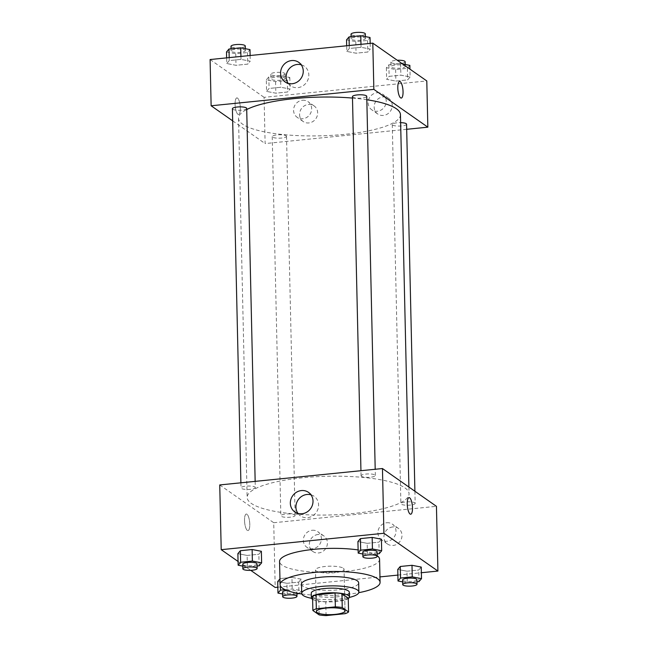 <?xml version="1.0" encoding="UTF-8"?>
<svg xmlns="http://www.w3.org/2000/svg" width="648" height="648" viewBox="0 0 648 648"><rect width="100%" height="100%" fill="white"/><g stroke="black" fill="none" stroke-linecap="round" stroke-linejoin="round"><path stroke-width="0.49" stroke-dasharray="3.24 2.43" d="M343.335 568.247A14.288 3.418 -1.3 0 1 344.056 569.292A14.288 3.418 -1.3 0 1 329.848 573.035A14.288 3.418 -1.3 0 1 315.487 569.94A14.288 3.418 -1.3 0 1 327.451 566.287A14.288 3.418 -1.3 0 1 343.335 568.247M326.074 615.6L325.758 601.725L344.785 599.813L345.101 613.68M348.243 598.088A18.444 4.415 -1.3 0 1 344.785 599.813M325.758 601.725A18.444 4.415 -1.3 0 1 318.865 601.044L319.181 614.92M312.555 596.63L318.865 601.044M312.62 599.376A19.051 4.56 178.7 0 0 336.401 601.555A19.051 4.56 178.7 0 0 348.26 598.566M349.345 592.304A19.051 4.56 -1.3 0 1 336.296 596.93A19.051 4.56 -1.3 0 1 311.251 593.163M311.477 598.282A28.577 6.836 178.7 0 0 339.293 599.035A28.577 6.836 178.7 0 0 349.345 597.424M301.514 584.132A28.577 6.836 178.7 0 0 339.082 589.785A28.577 6.836 178.7 0 0 358.66 582.836M301.838 593.965A50.018 11.964 178.7 0 0 345.829 594.508A50.018 11.964 178.7 0 0 358.773 592.677M379.566 559.232A50.018 11.964 -1.3 0 1 345.311 571.39A50.018 11.964 -1.3 0 1 279.555 561.5M358.117 549.933A50.018 11.964 -1.3 0 1 377.023 555.579A50.018 11.964 -1.3 0 1 377.168 555.684M277.838 587.193L379.963 576.906M397.888 575.092L421.37 572.727M238.059 561.468L250.744 570.345M402.667 581.888L407.268 582.771L407.001 571.212L397.759 569.438L407.001 571.212L418.746 570.029L421.24 567.073L418.746 570.029L419.013 581.588M282.617 593.989L287.218 594.872L286.951 583.313L277.709 581.54L286.951 583.313L298.696 582.131L301.199 579.174L291.948 577.4L280.203 578.591L280.373 585.832M242.781 566.109L247.39 566.992L247.123 555.433L237.881 553.659L247.123 555.433L258.868 554.251L261.363 551.294L258.868 554.251L259.127 565.809M362.831 554.008L367.432 554.89L367.173 543.332L357.931 541.558L367.173 543.332L378.918 542.149L381.413 539.193L378.918 542.149L379.177 553.708M244.531 520.49A8.335 2.511 84.2 0 0 247.99 530.623A8.335 2.511 84.2 0 0 249.65 522.077A8.335 2.511 84.2 0 0 246.321 514.034A8.335 2.511 84.2 0 0 244.531 520.49A8.335 2.511 -95.8 0 1 246.321 514.034A8.335 2.511 -95.8 0 1 249.65 522.077A8.335 2.511 -95.8 0 1 247.99 530.623A8.335 2.511 -95.8 0 1 244.531 520.49M219.737 484.939L273.723 522.725L275.197 587.461M297.95 513.427A11.948 11.032 -55 0 0 300.405 515.865A11.948 11.032 -55 0 0 307.517 517.671A11.948 11.032 -55 0 0 318.046 508.818A11.948 11.032 -55 0 0 314.102 496.287A11.948 11.032 -55 0 0 310.983 494.813M409.034 497.632L409.034 497.632A8.335 2.511 84.2 0 0 407.373 506.177A8.335 2.511 84.2 0 0 410.702 514.22L410.702 514.22M318.16 534.47A9.526 8.797 -55 0 0 309.768 541.534A9.526 8.797 -55 0 0 312.911 551.521A9.526 8.797 -55 0 0 325.579 548.759A9.526 8.797 -55 0 0 323.838 535.912A9.526 8.797 -55 0 0 318.16 534.47M392.745 526.954A9.526 8.797 -55 0 0 384.345 534.009A9.526 8.797 -55 0 0 387.488 544.004A9.526 8.797 -55 0 0 400.156 541.242A9.526 8.797 -55 0 0 398.415 528.395A9.526 8.797 -55 0 0 392.745 526.954M273.723 522.725L436.444 506.323M312.166 530.275A9.526 8.797 125 0 1 317.836 531.716A9.526 8.797 125 0 1 319.577 544.563A9.526 8.797 125 0 1 306.909 547.325A9.526 8.797 125 0 1 303.774 537.33A9.526 8.797 125 0 1 312.166 530.275M386.743 522.75A9.526 8.797 125 0 1 392.421 524.2A9.526 8.797 125 0 1 394.162 537.046A9.526 8.797 125 0 1 381.494 539.808A9.526 8.797 125 0 1 378.351 529.813A9.526 8.797 125 0 1 386.743 522.75M361.422 476.329A7.144 1.709 -1.3 0 1 361.058 475.802A7.144 1.709 -1.3 0 1 368.161 473.931A7.144 1.709 -1.3 0 1 375.346 475.478A7.144 1.709 -1.3 0 1 369.36 477.301A7.144 1.709 -1.3 0 1 361.422 476.329M294.759 514.941A7.144 1.709 -1.3 0 1 295.124 515.46A7.144 1.709 -1.3 0 1 288.02 517.331A7.144 1.709 -1.3 0 1 280.843 515.784A7.144 1.709 -1.3 0 1 286.821 513.961A7.144 1.709 -1.3 0 1 294.759 514.941M414.809 502.84A7.144 1.709 -1.3 0 1 415.174 503.358A7.144 1.709 -1.3 0 1 408.07 505.229A7.144 1.709 -1.3 0 1 400.885 503.682A7.144 1.709 -1.3 0 1 406.871 501.86A7.144 1.709 -1.3 0 1 414.809 502.84M254.931 487.061A7.144 1.709 -1.3 0 1 255.296 487.58A7.144 1.709 -1.3 0 1 248.192 489.451A7.144 1.709 -1.3 0 1 241.007 487.904A7.144 1.709 -1.3 0 1 246.993 486.081A7.144 1.709 -1.3 0 1 254.931 487.061M404.927 487.887A80.976 19.375 -1.3 0 1 409.05 493.792A80.976 19.375 -1.3 0 1 328.528 514.998A80.976 19.375 -1.3 0 1 247.139 497.47A80.976 19.375 -1.3 0 1 314.96 476.79A80.976 19.375 -1.3 0 1 404.927 487.887M400.448 114.639A80.976 19.375 -1.3 0 1 319.926 135.845A80.976 19.375 -1.3 0 1 238.529 118.317A80.976 19.375 -1.3 0 1 246.718 109.544M352.488 98.075A80.976 19.375 -1.3 0 1 366.817 99.743M352.455 96.649A7.144 1.709 178.7 0 0 352.82 97.168A7.144 1.709 178.7 0 0 360.758 98.148A7.144 1.709 178.7 0 0 366.744 96.325M286.157 135.78A7.144 1.709 -1.3 0 1 286.521 136.307A7.144 1.709 -1.3 0 1 279.418 138.178A7.144 1.709 -1.3 0 1 272.233 136.631A7.144 1.709 -1.3 0 1 278.219 134.808A7.144 1.709 -1.3 0 1 286.157 135.78M406.571 124.205A7.144 1.709 -1.3 0 1 399.468 126.077A7.144 1.709 -1.3 0 1 392.283 124.529A7.144 1.709 -1.3 0 1 400.626 122.658M246.694 108.427A7.144 1.709 -1.3 0 1 239.59 110.298A7.144 1.709 -1.3 0 1 232.405 108.751M406.685 129.3L265.121 143.573L264.076 97.338L426.789 80.935M232.681 120.86L265.121 143.573M299.579 114.607A9.526 8.797 -55 0 0 303.151 121.5A9.526 8.797 -55 0 0 315.819 118.746A9.526 8.797 -55 0 0 314.078 105.891A9.526 8.797 -55 0 0 308.408 104.45A9.526 8.797 -55 0 0 299.579 114.607M392.234 105.268A9.526 8.797 -55 0 0 388.654 98.375A9.526 8.797 -55 0 0 382.984 96.933A9.526 8.797 -55 0 0 374.593 103.996A9.526 8.797 -55 0 0 377.727 113.983A9.526 8.797 -55 0 0 387.31 114.113A9.526 8.797 -55 0 0 392.234 105.268M346.802 51.427L349.304 48.479L361.049 47.296L370.291 49.062L367.797 52.018L356.052 53.201L346.802 51.427L356.052 53.201L367.797 52.018L370.291 49.062L361.049 47.296L349.304 48.479L346.802 51.427L346.68 45.773M226.76 63.528L229.254 60.58L240.999 59.397L250.241 61.163L247.747 64.12L236.002 65.302L226.76 63.528L236.002 65.302L247.747 64.12L250.241 61.163L240.999 59.397L229.254 60.58L226.76 63.528L226.63 57.875M266.587 91.409L269.082 88.46L280.827 87.278L290.069 89.043L287.574 92L275.829 93.182L266.587 91.409L275.829 93.182L287.574 92L290.069 89.043L280.827 87.278L269.082 88.46L266.587 91.409L266.32 79.85L275.57 81.624L287.315 80.441L289.81 77.485L280.568 75.719L268.823 76.901L266.32 79.85M210.09 59.543L264.076 97.338M410.119 76.942L407.624 79.898L395.879 81.081L386.637 79.307L389.132 76.359L400.877 75.176L410.119 76.942L400.877 75.176L389.132 76.359L386.637 79.307L395.879 81.081L407.624 79.898L410.119 76.942L409.941 69.142M302.405 100.254A9.526 8.797 125 0 1 308.084 101.696A9.526 8.797 125 0 1 309.825 114.542A9.526 8.797 125 0 1 297.157 117.304A9.526 8.797 125 0 1 294.014 107.309A9.526 8.797 125 0 1 302.405 100.254M376.982 92.737A9.526 8.797 125 0 1 382.66 94.179A9.526 8.797 125 0 1 384.402 107.025A9.526 8.797 125 0 1 371.733 109.787A9.526 8.797 125 0 1 368.591 99.792A9.526 8.797 125 0 1 376.982 92.737M237.897 114.275A8.335 2.511 84.2 0 0 238.545 114.477A8.335 2.511 84.2 0 0 240.206 105.932A8.335 2.511 84.2 0 0 236.876 97.889A8.335 2.511 84.2 0 0 235.127 105.381A8.335 2.511 84.2 0 0 237.897 114.275A8.335 2.511 -95.8 0 1 235.135 105.381A8.335 2.511 -95.8 0 1 236.876 97.889A8.335 2.511 -95.8 0 1 240.206 105.932A8.335 2.511 -95.8 0 1 238.553 114.477A8.335 2.511 -95.8 0 1 237.897 114.275M288.19 83.414A11.948 11.032 -55 0 0 290.644 85.844A11.948 11.032 -55 0 0 302.656 86.006A11.948 11.032 -55 0 0 308.829 74.909A11.948 11.032 -55 0 0 304.349 66.266A11.948 11.032 -55 0 0 301.223 64.792M399.589 81.486L399.589 81.486A8.335 2.511 84.2 0 0 397.929 90.032A8.335 2.511 84.2 0 0 401.258 98.075L401.258 98.075M346.542 39.868L355.784 41.642L367.529 40.46L370.032 37.503M365.067 38.005A7.144 1.709 -1.3 0 1 365.432 38.524A7.144 1.709 -1.3 0 1 358.328 40.395A7.144 1.709 -1.3 0 1 351.143 38.848A7.144 1.709 -1.3 0 1 357.129 37.025A7.144 1.709 -1.3 0 1 365.067 38.005M355.784 41.642L356.052 53.201M367.529 40.46L367.797 52.018M370.162 43.408L370.291 49.062M360.976 44.331L361.049 47.296M349.231 45.514L349.304 48.479M365.326 33.899A7.144 1.709 -1.3 0 1 358.223 35.77A7.144 1.709 -1.3 0 1 351.038 34.223M226.492 51.97L235.742 53.743L247.479 52.561L249.982 49.604M245.017 50.107A7.144 1.709 -1.3 0 1 245.381 50.625A7.144 1.709 -1.3 0 1 238.278 52.496A7.144 1.709 -1.3 0 1 231.093 50.949A7.144 1.709 -1.3 0 1 237.079 49.127A7.144 1.709 -1.3 0 1 245.017 50.107M235.742 53.743L236.002 65.302M247.479 52.561L247.747 64.12M250.112 55.509L250.241 61.163M240.926 56.433L240.999 59.397M229.19 57.615L229.254 60.58M245.276 46A7.144 1.709 -1.3 0 1 238.172 47.871A7.144 1.709 -1.3 0 1 230.988 46.324M402.594 63.99L400.61 63.617L388.873 64.8L386.37 67.748L395.62 69.522L407.365 68.34L409.86 65.383M404.895 65.885A7.144 1.709 -1.3 0 1 405.259 66.404A7.144 1.709 -1.3 0 1 398.156 68.275A7.144 1.709 -1.3 0 1 390.971 66.728A7.144 1.709 -1.3 0 1 396.957 64.905A7.144 1.709 -1.3 0 1 404.895 65.885M386.37 67.748L386.637 79.307M395.62 69.522L395.879 81.081M407.365 68.34L407.624 79.898M400.61 63.617L400.877 75.176M388.873 64.8L389.132 76.359M405.154 61.779A7.144 1.709 -1.3 0 1 398.05 63.65A7.144 1.709 -1.3 0 1 390.866 62.103A7.144 1.709 -1.3 0 1 397.256 60.256M284.845 77.987A7.144 1.709 -1.3 0 1 285.209 78.505A7.144 1.709 -1.3 0 1 278.105 80.376A7.144 1.709 -1.3 0 1 270.921 78.829A7.144 1.709 -1.3 0 1 276.907 77.007A7.144 1.709 -1.3 0 1 284.845 77.987M275.57 81.624L275.829 93.182M287.315 80.441L287.574 92M289.81 77.485L290.069 89.043M280.568 75.719L280.827 87.278M268.823 76.901L269.082 88.46M284.739 73.362A7.144 1.709 -1.3 0 1 285.104 73.88A7.144 1.709 -1.3 0 1 278 75.751A7.144 1.709 -1.3 0 1 270.815 74.204A7.144 1.709 -1.3 0 1 276.801 72.382A7.144 1.709 -1.3 0 1 284.739 73.362M367.432 554.89L377.128 553.91M377.079 551.772A7.144 1.709 -1.3 0 1 369.976 553.643A7.144 1.709 -1.3 0 1 362.791 552.096M367.173 543.332L378.918 542.149M247.39 566.992L257.078 566.012M257.029 563.873A7.144 1.709 -1.3 0 1 249.926 565.745A7.144 1.709 -1.3 0 1 242.741 564.197M247.123 555.433L258.868 554.251M407.268 582.771L416.956 581.791M416.907 579.652A7.144 1.709 -1.3 0 1 409.803 581.523A7.144 1.709 -1.3 0 1 402.619 579.976M407.001 571.212L418.746 570.029M287.218 594.872L296.906 593.892M299.084 593.544L301.458 590.733L292.216 588.967L285.112 589.68M286.829 590.417A7.144 1.709 -1.3 0 1 296.492 591.235A7.144 1.709 -1.3 0 1 296.857 591.754A7.144 1.709 -1.3 0 1 289.753 593.625A7.144 1.709 -1.3 0 1 282.569 592.078M286.951 583.313L298.696 582.131L298.963 593.69M298.696 582.131L301.199 579.174L301.458 590.733M301.199 579.174L291.948 577.4L292.216 588.967M291.948 577.4L280.203 578.591M345.003 610.902L344.056 569.292M316.426 611.55L315.487 569.94M294.824 511.952L300.405 515.865M308.529 492.383L314.102 496.287M323.838 535.912L317.836 531.716M312.911 551.521L306.909 547.325M398.415 528.395L392.421 524.2M387.488 544.004L381.494 539.808M238.529 118.317L247.139 497.47M408.896 487.045L409.05 493.792M375.346 475.478L375.2 469.265M361.058 475.802L360.944 470.707M272.233 136.631L280.843 515.784M286.521 136.307L295.124 515.46M392.283 124.529L400.885 503.682M414.898 491.249L415.174 503.358M240.894 482.809L241.007 487.904M255.158 481.367L255.296 487.58M314.078 105.891L308.084 101.696M303.151 121.5L297.157 117.304M388.654 98.375L382.66 94.179M377.727 113.983L371.733 109.787M285.063 81.94L290.644 85.844M298.769 62.362L304.349 66.266M351.095 36.709L351.143 38.848M365.383 36.612L365.432 38.524M231.044 48.811L231.093 50.949M245.333 48.713L245.381 50.625M390.866 62.103L390.971 66.728M405.219 64.492L405.259 66.404M270.815 74.204L270.921 78.829M285.104 73.88L285.209 78.505M296.857 591.754L296.889 593.147"/><path stroke-width="0.97" d="M344.274 609.865A14.288 3.418 -1.3 0 1 345.003 610.902A14.288 3.418 -1.3 0 1 330.796 614.644A14.288 3.418 -1.3 0 1 316.426 611.55A14.288 3.418 -1.3 0 1 328.398 607.905A14.288 3.418 -1.3 0 1 344.274 609.865M335.356 606.86L316.329 608.78A18.444 4.415 -1.3 0 0 312.871 610.497L319.181 614.92A18.444 4.415 -1.3 0 0 326.074 615.6L345.101 613.68A18.444 4.415 -1.3 0 0 348.559 611.955L342.249 607.54A18.444 4.415 -1.3 0 0 335.356 606.86L335.04 592.985L316.013 594.905L316.329 608.78M348.559 611.955L348.243 598.088L341.933 593.665L342.249 607.54M312.871 610.497L312.555 596.63A18.444 4.415 -1.3 0 1 316.013 594.905M335.04 592.985A18.444 4.415 -1.3 0 1 341.933 593.665M348.26 598.566A19.051 4.56 178.7 0 0 349.45 596.93A19.051 4.56 178.7 0 0 330.294 592.799A19.051 4.56 178.7 0 0 311.356 597.788A19.051 4.56 178.7 0 0 312.62 599.376M311.356 597.788L311.251 593.163A19.051 4.56 -1.3 0 1 327.208 588.303A19.051 4.56 -1.3 0 1 348.373 590.911A19.051 4.56 -1.3 0 1 349.345 592.304L349.45 596.93M349.345 597.424A28.577 6.836 178.7 0 0 358.871 592.086A28.577 6.836 178.7 0 0 330.14 585.897A28.577 6.836 178.7 0 0 301.725 593.382A28.577 6.836 178.7 0 0 311.477 598.282M358.871 592.086L358.66 582.836A28.577 6.836 178.7 0 0 329.929 576.647A28.577 6.836 178.7 0 0 301.514 584.132L301.725 593.382M358.773 592.677A50.018 11.964 178.7 0 0 380.084 582.35A50.018 11.964 178.7 0 0 329.816 571.528A50.018 11.964 178.7 0 0 280.082 584.618A50.018 11.964 178.7 0 0 301.838 593.965M280.082 584.618L279.555 561.5A50.018 11.964 -1.3 0 1 306.285 550.274A50.018 11.964 -1.3 0 1 358.117 549.933M377.168 555.684A50.018 11.964 -1.3 0 1 379.566 559.232L380.084 582.35M250.744 570.345L275.197 587.461L277.838 587.193M379.963 576.906L397.888 575.092M421.37 572.727L437.91 571.058L383.924 533.272L221.211 549.674L238.059 561.468M416.956 581.791L419.013 581.588L421.508 578.632L421.24 567.073L411.998 565.299L400.253 566.49L397.759 569.438L398.018 580.997L402.667 581.888M277.709 581.54L279.952 578.891L277.709 581.54L277.968 593.098L282.617 593.989M257.078 566.012L259.127 565.809L261.63 562.853L261.363 551.294L252.121 549.52L240.376 550.711L237.881 553.659L238.14 565.218L242.781 566.109M377.128 553.91L379.177 553.708L381.68 550.751L381.413 539.193L372.171 537.419L360.426 538.61L357.931 541.558L358.19 553.117L362.831 554.008M437.91 571.058L436.444 506.323L382.458 468.536L219.737 484.939L221.211 549.674M301.936 513.767A11.948 11.032 125 0 1 294.824 511.952A11.948 11.032 125 0 1 292.637 495.841A11.948 11.032 125 0 1 308.529 492.383A11.948 11.032 125 0 1 312.466 504.914A11.948 11.032 125 0 1 301.936 513.767M382.458 468.536L383.924 533.272M310.983 494.813A11.948 11.032 -55 0 0 298.218 499.746A11.948 11.032 -55 0 0 297.95 513.427M410.702 514.22A8.335 2.511 84.2 0 0 412.493 507.765A8.335 2.511 -95.8 0 1 410.711 514.22A8.335 2.511 -95.8 0 1 407.373 506.177A8.335 2.511 -95.8 0 1 409.034 497.632A8.335 2.511 -95.8 0 1 412.493 507.765A8.335 2.511 84.2 0 0 409.034 497.632M366.817 99.743A80.976 19.375 -1.3 0 1 396.325 108.726A80.976 19.375 -1.3 0 1 400.448 114.639L408.896 487.045M246.718 109.544A80.976 19.375 -1.3 0 1 352.488 98.075M375.2 469.265L366.744 96.325A7.144 1.709 178.7 0 0 359.559 94.778A7.144 1.709 178.7 0 0 352.455 96.649L360.944 470.707M400.626 122.658A7.144 1.709 -1.3 0 1 406.207 123.679A7.144 1.709 -1.3 0 1 406.571 124.205L414.898 491.249M240.894 482.809L232.405 108.751A7.144 1.709 -1.3 0 1 238.391 106.92A7.144 1.709 -1.3 0 1 246.329 107.9A7.144 1.709 -1.3 0 1 246.694 108.427L255.158 481.367M427.842 127.17L373.856 89.375L211.135 105.778L210.09 59.543L372.803 43.141L426.789 80.935L427.842 127.17L406.685 129.3M211.135 105.778L232.681 120.86M303.256 71.005A11.948 11.032 125 0 1 297.076 82.102A11.948 11.032 125 0 1 285.063 81.94A11.948 11.032 125 0 1 282.884 65.821A11.948 11.032 125 0 1 298.769 62.362A11.948 11.032 125 0 1 303.256 71.005M372.803 43.141L373.856 89.375M400.245 81.689A8.335 2.511 -95.8 0 1 403.007 90.574A8.335 2.511 -95.8 0 1 401.266 98.075A8.335 2.511 -95.8 0 1 397.929 90.032A8.335 2.511 -95.8 0 1 399.589 81.486A8.335 2.511 -95.8 0 1 400.245 81.689M301.223 64.792A11.948 11.032 -55 0 0 288.457 69.733A11.948 11.032 -55 0 0 288.19 83.414M401.258 98.075A8.335 2.511 84.2 0 0 402.999 90.574A8.335 2.511 84.2 0 0 400.237 81.689A8.335 2.511 84.2 0 0 399.589 81.486M370.162 43.408L370.032 37.503L360.782 35.729L349.037 36.92L346.542 39.868L346.68 45.773M360.782 35.729L360.976 44.331M349.037 36.92L349.231 45.514M351.095 36.709L351.038 34.223A7.144 1.709 -1.3 0 1 357.024 32.4A7.144 1.709 -1.3 0 1 364.962 33.38A7.144 1.709 -1.3 0 1 365.326 33.899L365.383 36.612M250.112 55.509L249.982 49.604L240.732 47.831L228.987 49.021L226.492 51.97L226.63 57.875M240.732 47.831L240.926 56.433M228.987 49.021L229.19 57.615M231.044 48.811L230.988 46.324A7.144 1.709 -1.3 0 1 236.974 44.501A7.144 1.709 -1.3 0 1 244.912 45.482A7.144 1.709 -1.3 0 1 245.276 46L245.333 48.713M409.941 69.142L409.86 65.383L402.594 63.99M397.256 60.256A7.144 1.709 -1.3 0 1 404.789 61.26A7.144 1.709 -1.3 0 1 405.154 61.779L405.219 64.492M381.68 550.751L372.43 548.978L360.685 550.168L358.19 553.117M362.896 556.721L362.791 552.096A7.144 1.709 -1.3 0 1 368.777 550.274A7.144 1.709 -1.3 0 1 376.715 551.254A7.144 1.709 -1.3 0 1 377.079 551.772L377.185 556.397A7.144 1.709 -1.3 0 1 370.073 558.268A7.144 1.709 -1.3 0 1 362.896 556.721A7.144 1.709 -1.3 0 1 368.882 554.899A7.144 1.709 -1.3 0 1 376.82 555.879A7.144 1.709 -1.3 0 1 377.185 556.397M381.413 539.193L372.171 537.419L372.43 548.978M372.171 537.419L360.426 538.61L360.685 550.168M360.426 538.61L357.931 541.558M261.63 562.853L252.38 561.079L240.635 562.27L238.14 565.218M242.846 568.822L242.741 564.197A7.144 1.709 -1.3 0 1 248.727 562.375A7.144 1.709 -1.3 0 1 256.665 563.355A7.144 1.709 -1.3 0 1 257.029 563.873L257.135 568.499A7.144 1.709 -1.3 0 1 250.031 570.37A7.144 1.709 -1.3 0 1 242.846 568.822A7.144 1.709 -1.3 0 1 248.832 567A7.144 1.709 -1.3 0 1 256.77 567.98A7.144 1.709 -1.3 0 1 257.135 568.499M261.363 551.294L252.121 549.52L252.38 561.079M252.121 549.52L240.376 550.711L240.635 562.27M240.376 550.711L237.881 553.659M421.508 578.632L412.258 576.866L400.521 578.048L398.018 580.997M402.724 584.601L402.619 579.976A7.144 1.709 -1.3 0 1 408.605 578.154A7.144 1.709 -1.3 0 1 416.543 579.134A7.144 1.709 -1.3 0 1 416.907 579.652L417.012 584.277A7.144 1.709 -1.3 0 1 409.909 586.148A7.144 1.709 -1.3 0 1 402.724 584.601A7.144 1.709 -1.3 0 1 408.71 582.779A7.144 1.709 -1.3 0 1 416.648 583.759A7.144 1.709 -1.3 0 1 417.012 584.277M421.24 567.073L411.998 565.299L412.258 576.866M411.998 565.299L400.253 566.49L400.521 578.048M400.253 566.49L397.759 569.438M296.906 593.892L299.084 593.544M285.112 589.68L280.471 590.15L277.968 593.098M282.674 596.703A7.144 1.709 -1.3 0 1 288.66 594.88A7.144 1.709 -1.3 0 1 296.598 595.86A7.144 1.709 -1.3 0 1 296.962 596.379A7.144 1.709 -1.3 0 1 289.859 598.25A7.144 1.709 -1.3 0 1 282.674 596.703L282.569 592.078A7.144 1.709 -1.3 0 1 286.829 590.417M280.373 585.832L280.471 590.15M296.889 593.147L296.962 596.379"/></g></svg>
